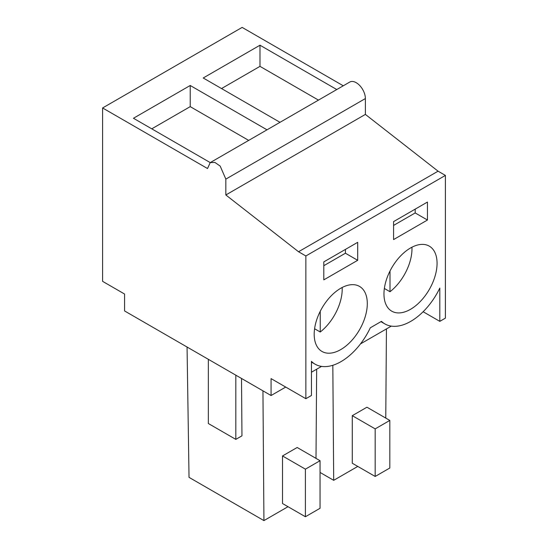 <?xml version="1.0" encoding="UTF-8"?>
<svg xmlns="http://www.w3.org/2000/svg" width="548" height="548" viewBox="0 0 548 548"><rect width="100%" height="100%" fill="white"/><g stroke="black" fill="none" stroke-linecap="round" stroke-linejoin="round"><path stroke-width="0.82" d="M365.379 98.558L225.838 179.114L220.18 166.078L214.891 162.427L210.206 162.612L207.528 168.537L102.599 107.963L102.599 281.35L124.574 294.036L124.574 310.949L271.068 395.526L271.068 378.613L305.859 398.697L305.859 255.971L298.537 251.744L225.838 194.972L225.838 179.114L270.794 153.159M343.274 85.789L242.141 27.4L102.599 107.963M210.213 162.612L349.747 82.056A12.947 7.473 60 0 1 359.721 85.522A12.947 7.473 60 0 1 365.379 98.551L365.379 114.409L225.838 194.972M305.859 398.697L311.449 395.478L311.449 361.372A51.793 29.9 120 0 0 315.114 364.194A51.793 29.9 120 0 0 370.304 327.8L381.476 321.347A51.793 29.9 120 0 0 384.881 323.916A51.793 29.9 120 0 0 439.811 288.063L439.811 321.361L445.401 318.141L445.401 175.415L438.071 171.182L365.379 114.409M391.293 326.115L360.488 343.904M321.525 366.4L311.449 372.215M285.72 387.073L271.068 395.526M210.24 162.598L133.452 118.265L190.218 85.488L190.218 106.634L151.762 128.835M267.006 129.821L190.218 85.488M280.007 122.32L203.219 77.987L259.985 45.21L259.985 66.356L221.529 88.557M336.773 89.543L259.985 45.21M438.071 171.182L298.537 251.744M445.401 175.415L305.859 255.971M323.806 261.896L323.806 279.864L357.686 260.307L357.686 242.332L323.806 261.896M393.574 221.611L393.574 239.586L427.454 220.029L427.454 202.054L393.574 221.611M423.248 244.394A37.552 21.68 120 0 0 389.258 272.548A37.552 21.68 120 0 0 391.738 311.168A37.552 21.68 120 0 0 397.786 312.908A37.552 21.68 120 0 0 431.769 284.755A37.552 21.68 120 0 0 429.29 246.134A37.552 21.68 120 0 0 423.248 244.394M353.474 284.672A37.552 21.68 120 0 0 319.491 312.826A37.552 21.68 120 0 0 321.971 351.453A37.552 21.68 120 0 0 328.019 353.186A37.552 21.68 120 0 0 362.002 325.039A37.552 21.68 120 0 0 359.522 286.412A37.552 21.68 120 0 0 353.474 284.672M439.811 321.361L423.131 311.737M187.06 347.028L189.033 477.363L263.931 520.6L262.944 390.834M241.517 378.469L241.956 435.838L235.818 439.38L208.35 423.522L208.35 359.317M235.818 439.38L235.818 375.175M315.997 458.361L316.662 369.201M288.008 506.695L263.931 520.6M305.407 516.743L320.053 508.284L320.053 460.71L297.167 447.49L282.515 455.95L282.515 503.523L305.407 516.743L305.407 469.163L282.515 455.95M385.765 418.083L386.436 328.923M332.821 365.283L333.698 480.322L320.053 472.445M357.776 466.417L333.698 480.322M375.175 476.459L389.82 468.006L389.82 420.426L366.934 407.212L352.282 415.672L352.282 463.245L375.175 476.459L375.175 428.885L352.282 415.672M248.689 140.398L190.218 106.634M318.463 100.113L259.985 66.356M357.686 260.307L345.418 253.224L345.418 249.415M323.806 265.698L345.418 253.224M427.454 220.029L415.185 212.946L415.185 209.137M393.574 225.42L415.185 212.946M320.053 460.71L305.407 469.163M389.82 420.426L375.175 428.885M384.36 288.467L390.005 291.728A37.552 21.68 120 0 0 411.938 247.21M390.005 291.728L390.005 271.02M314.593 328.745L320.238 332.006A37.552 21.68 120 0 0 342.171 287.495M320.238 332.006L320.238 311.298M311.449 362.077L315.114 364.194M380.956 321.649L384.881 323.916"/></g></svg>
